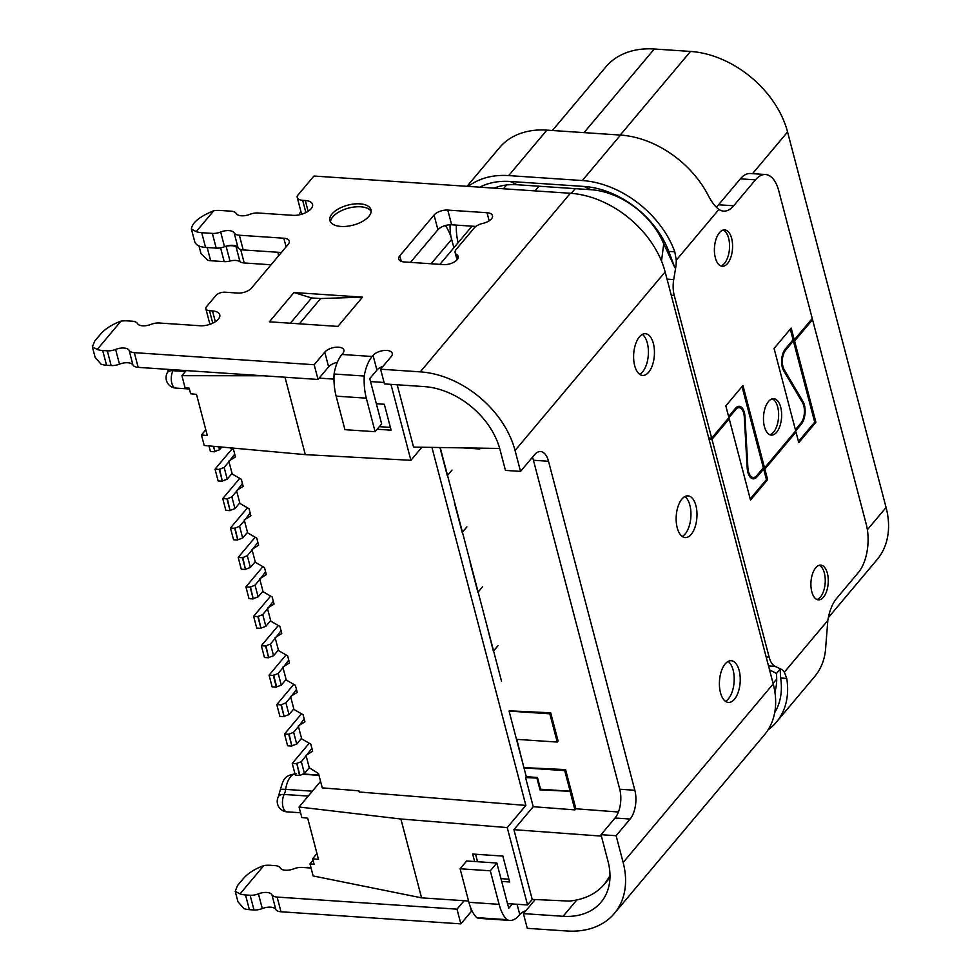 <?xml version="1.0" encoding="UTF-8"?>
<svg xmlns="http://www.w3.org/2000/svg" width="980" height="980" viewBox="0 0 980 980"><rect width="100%" height="100%" fill="white"/><g stroke="black" fill="none" stroke-linecap="round" stroke-linejoin="round"><path stroke-width="1.47" d="M828.357 617.608L877.063 559.641A89.18 64.141 -140 0 0 886.079 507.469L787.565 131.957A89.18 64.141 -140 0 0 690.52 51.438L654.297 49A89.18 64.141 -140 0 0 605.787 66.971L552.402 130.499M299.868 775.119L296.781 763.346L299.549 775.486L304.437 773.465L309.264 767.732L318.524 773.563L322.273 787.871L358.937 790.823L359.244 791.999L358.386 790.774M485.872 621.553L493.369 651.198M498.036 645.636L493.467 651.075M501.491 681.1L440.216 447.529M186.175 370.587L181.913 375.671L185.073 387.737L189.177 388.166L190.635 393.752L196.502 394.364L207.319 435.561L201.451 434.949L205.8 429.779M284.996 377.227L305.307 454.634L204.208 445.471L201.451 434.949M477.53 861.726L475.57 854.242M508.914 879.195L500.952 878.656M501.674 881.437L509.649 881.976L502.85 856.079L472.666 854.045L474.626 861.53M421.572 897.852L313.147 875.948L309.986 863.882L314.09 864.311L312.632 858.737L318.488 859.35L307.683 818.153L301.816 817.541L299.059 807.005L400.894 819.011L421.572 897.852L468.575 901.012M507.493 903.621L527.546 904.969L507.236 827.573L400.894 819.011M312.632 858.737L316.969 853.568M309.986 863.882L313.024 860.269M320.57 781.403L299.059 807.005M527.546 904.969L532.214 899.407L569.221 901.073C584.202 899.652 595.975 893.981 604.538 884.058L609.989 875.826M549.829 713.82L550.687 712.803L558.098 741.052L557.24 742.068L549.829 713.82L509.073 711.088L526.297 776.711L537.457 777.459L536.918 778.096L540.005 789.868L540.543 789.231L570.14 791.215L564.725 770.623L565.595 769.594L575.873 808.77L574.929 809.884L570.066 791.301L540.005 789.868M537.457 777.459L540.543 789.231M516.178 738.161L516.485 739.337L557.24 742.068M509.294 710.819L550.687 712.803M564.725 770.623L523.969 767.879L516.779 739.349M524.19 767.622L565.595 769.594M536.918 778.096L525.574 777.557L526.297 776.711M574.929 809.884L533.218 806.699L525.574 777.557M601.389 836.111L513.912 829.668L533.218 806.699M618.417 812.016L575.873 808.77M532.214 899.407L513.912 829.668M463.087 447.885L479.649 448.999L479.428 448.142M480.347 448.154L479.649 448.999M397.194 384.773L413.548 447.101L499.69 448.46M439.934 447.517L447.309 475.655M451.988 470.106L447.407 475.545M454.414 502.728L462.217 532.459M466.884 526.897L462.315 532.336M470.13 562.618L477.922 592.337M482.589 586.787L478.032 592.214M390.395 427.402L379.346 426.655M376.357 403.748L384.332 404.287L391.118 430.183L377.178 429.252M384.074 382.482L370.538 381.563M333.972 379.113L319.162 378.121M421.878 447.235L410.89 460.306L305.307 454.634M410.89 460.306L390.959 384.356M431.935 447.395L525.856 805.413L507.236 827.573M296.462 763.714L292.236 763.432L308.835 743.685A15.325 7.46 165.3 0 1 309.239 743.232M292.236 763.432L295.323 775.205L299.549 775.486M304.437 773.465L301.35 761.705L296.781 763.346M311.91 748.377L301.35 761.705M306.017 755.384L312.657 751.195L310.795 744.139L301.693 738.883L298.447 726.535L293.632 732.268L288.745 734.289L284.519 734.008L287.606 745.78L291.832 746.062L288.745 734.289M301.522 713.808A15.325 7.46 165.3 0 0 301.117 714.261L284.519 734.008M289.051 733.922L291.832 746.062M292.138 745.694L296.72 744.041L293.632 732.268M296.72 744.041L301.534 738.308M304.192 718.952L298.447 726.535M298.3 725.96L304.927 721.77L303.077 714.702L293.963 709.459L290.729 697.111L285.915 702.844L281.027 704.865L276.801 704.583L279.888 716.356L284.114 716.637L281.027 704.865M293.792 684.371A15.325 7.46 165.3 0 0 293.388 684.836L276.801 704.583M281.334 704.498L284.114 716.637M284.421 716.27L289.002 714.616L285.915 702.844M289.002 714.616L293.816 708.883M296.475 689.516L290.729 697.111M290.582 696.535L297.21 692.333L295.36 685.277L286.246 680.022L283.012 667.674L278.185 673.419L273.298 675.441L269.071 675.147L272.171 686.919L276.397 687.201L273.298 675.441M278.185 673.419L281.272 685.192L276.703 686.833L273.616 675.061M286.074 654.946A15.325 7.46 165.3 0 0 285.67 655.399L269.071 675.147M281.272 685.192L286.099 679.446M288.757 660.091L283.012 667.674M282.865 667.098L289.492 662.909L287.642 655.853L278.528 650.598L275.294 638.25L270.468 643.983L265.58 646.004L261.354 645.722L264.441 657.494L268.667 657.776L265.58 646.004M278.357 625.522A15.325 7.46 165.3 0 0 277.953 625.975L261.354 645.722M265.899 645.636L268.667 657.776M268.986 657.409L273.555 655.755L270.468 643.983M273.555 655.755L278.381 650.022M281.027 630.667L275.294 638.25M275.135 637.674L281.775 633.484L279.913 626.416L270.811 621.173L267.565 608.825L262.75 614.558L257.863 616.579L253.636 616.298L270.235 596.551A15.325 7.46 165.3 0 1 270.639 596.097M253.636 616.298L256.723 628.07L260.95 628.352L257.863 616.579M258.169 616.212L260.95 628.352M261.256 627.984L265.837 626.33L262.75 614.558M265.837 626.33L270.651 620.597M273.31 601.23L267.565 608.825M267.418 608.249L274.045 604.06L272.195 596.991L263.093 591.736L259.847 579.401L255.033 585.134L250.145 587.155L245.919 586.873L249.006 598.633L253.232 598.927L250.145 587.155M262.91 566.661A15.325 7.46 165.3 0 0 262.505 567.114L245.919 586.873M250.451 586.775L253.232 598.927M253.538 598.547L258.12 596.906L255.033 585.134M258.12 596.906L262.934 591.161M265.592 571.806L259.847 579.401M259.7 578.825L266.327 574.623L264.478 567.567L255.364 562.312L252.13 549.964L247.303 555.697L242.428 557.718L238.189 557.436L241.288 569.209L245.514 569.49L242.428 557.718M255.192 537.236A15.325 7.46 165.3 0 0 254.788 537.689L238.189 557.436M242.734 557.351L245.514 569.49M245.821 569.123L250.402 567.469L247.303 555.697M250.402 567.469L255.217 561.736M257.875 542.381L252.13 549.964M251.983 549.388L258.61 545.199L256.76 538.13L247.646 532.887L244.412 520.539L239.586 526.272L234.698 528.293L230.471 528.012L233.559 539.784L237.785 540.066L234.698 528.293M247.475 507.812A15.325 7.46 165.3 0 0 247.07 508.265L230.471 528.012M235.016 527.926L237.785 540.066M238.103 539.698L242.673 538.045L239.586 526.272M242.673 538.045L247.499 532.312M250.145 512.957L244.412 520.539M244.253 519.964L250.892 515.774L249.043 508.706L239.929 503.463L236.682 491.115L231.868 496.848L226.98 498.869L222.754 498.587L225.841 510.36L230.067 510.641L226.98 498.869M239.757 478.375A15.325 7.46 165.3 0 0 239.353 478.828L222.754 498.587M227.287 498.502L230.067 510.641M230.386 510.262L234.955 508.62L231.868 496.848M234.955 508.62L239.782 502.887M242.428 483.52L236.682 491.115M236.535 490.539L243.175 486.337L241.313 479.281L232.211 474.026L228.965 461.678L224.15 467.423L219.263 469.445L215.037 469.151L231.635 449.404A15.325 7.46 165.3 0 1 232.027 448.95M215.037 469.151L218.124 480.923L222.35 481.205L219.263 469.445M219.569 469.065L222.35 481.205M222.656 480.837L227.238 479.196L224.15 467.423M227.238 479.196L232.052 473.45M234.71 454.095L228.965 461.678M228.818 461.102L235.445 456.913L233.595 449.857L230.067 447.823M213.603 446.329L214.939 451.413L219.52 449.759L218.736 446.794M214.939 451.413L213.187 446.292M208.936 445.9L210.406 451.498L214.632 451.78M219.52 449.759L221.774 447.064M309.264 767.732L306.177 755.96M525.856 805.413L359.244 791.999M181.913 375.671L263.277 375.769M466.652 860.991L460.11 868.77L490.306 870.804L496.848 863.025L466.652 860.991M324.76 352.139L314.176 364.732L318.035 379.456L328.619 366.851L324.76 352.139A10.449 5.084 -14.7 0 1 335.589 347.263A10.449 5.084 -14.7 0 1 343.931 350.093A10.449 5.084 -14.7 0 1 342.877 353.351L341.947 354.466A31.348 15.533 93.8 0 0 334.07 374.017L364.254 376.038A31.348 15.533 -86.2 0 1 372.13 356.5L373.062 355.385A10.449 5.084 -14.7 0 1 383.891 350.509A10.449 5.084 -14.7 0 1 392.233 353.339A10.449 5.084 -14.7 0 1 391.179 356.598L380.595 369.203L384.454 383.915L424.144 386.586A69.666 50.115 -140 0 1 499.959 449.489L505.447 470.388L520.539 471.405L515.063 450.506A87.085 62.634 40 0 0 420.285 371.861L380.595 369.203M404.201 261.954L443.45 264.6A10.449 5.084 -14.7 0 0 453.961 262.162A10.449 5.084 -14.7 0 0 458.224 256.38A10.449 5.084 -14.7 0 0 456.692 254.531A10.449 5.084 165.3 0 1 455.149 252.668A10.449 5.084 165.3 0 1 456.202 249.41L474.271 227.911A10.449 5.084 165.3 0 1 482.846 223.391A10.449 5.084 -14.7 0 0 492.475 215.625A10.449 5.084 -14.7 0 0 487.036 212.721L447.787 210.088A10.449 5.084 -14.7 0 0 434.067 215.037L399.816 255.792A10.449 5.084 -14.7 0 0 398.762 259.051A10.449 5.084 -14.7 0 0 404.201 261.954M359.942 203.852A21.242 10.339 -14.7 0 0 338.578 208.801A21.242 10.339 -14.7 0 0 329.905 220.537A21.242 10.339 -14.7 0 0 353.07 225.155A21.242 10.339 -14.7 0 0 370.991 209.757A21.242 10.339 -14.7 0 0 359.942 203.852M362.514 297.136L337.916 326.413L269.378 321.808L293.976 292.53L311.591 297.957L320.644 298.557L362.514 297.136L293.976 292.53M314.176 364.732L134.309 352.653A10.449 5.084 165.3 0 1 129.115 350.35A10.449 5.084 -14.7 0 0 115.615 349.431A10.449 5.084 165.3 0 1 107.298 350.84L102.692 350.522A20.898 10.18 165.3 0 1 97.192 349.48L121.03 321.109A20.898 10.18 165.3 0 1 127.596 320.889L132.214 321.195A10.449 5.084 165.3 0 1 137.408 323.498A10.449 5.084 -14.7 0 0 150.908 324.405A10.449 5.084 165.3 0 1 159.213 323.008L200.055 325.752A13.928 6.787 -14.7 0 0 214.069 322.506A13.928 6.787 -14.7 0 0 219.753 314.801A13.928 6.787 -14.7 0 0 212.513 310.93L209.487 310.721A6.97 3.393 165.3 0 1 205.861 308.786A6.97 3.393 165.3 0 1 206.56 306.618L215.906 295.495A6.97 3.393 165.3 0 1 225.057 292.199L237.736 293.057A10.449 5.084 -14.7 0 0 251.468 288.108L288.206 244.375A10.449 5.084 -14.7 0 0 289.259 241.117A10.449 5.084 -14.7 0 0 283.82 238.214L239.353 235.225A10.449 5.084 165.3 0 1 234.159 232.922A10.449 5.084 -14.7 0 0 220.659 232.015A10.449 5.084 165.3 0 1 212.354 233.412L201.709 232.689A20.898 10.18 165.3 0 1 196.196 231.648L213.811 210.688A20.898 10.18 165.3 0 1 220.39 210.467L231.035 211.178A10.449 5.084 165.3 0 1 236.229 213.481A10.449 5.084 -14.7 0 0 249.729 214.387A10.449 5.084 165.3 0 1 258.034 212.991L292.836 215.331A13.928 6.787 -14.7 0 0 306.863 212.084A13.928 6.787 -14.7 0 0 312.546 204.379A13.928 6.787 -14.7 0 0 305.295 200.508L302.673 200.337A10.449 5.084 165.3 0 1 297.234 197.421A10.449 5.084 165.3 0 1 297.32 195.816L313.943 176.032L570.36 193.268A87.085 62.634 40 0 1 665.138 271.913L773.22 683.905A87.085 62.634 40 0 1 764.412 734.853L614.338 913.458A87.085 62.634 40 0 1 566.967 931L527.277 928.33L523.418 913.617L563.108 916.288A69.666 50.115 -140 0 0 601.01 902.249A69.666 50.115 -140 0 0 608.053 861.481L601.022 834.691L616.114 835.707L630.128 819.035A20.898 10.351 93.8 0 0 634.832 790.26L548.518 461.274A20.898 10.351 93.8 0 0 540.58 451.535A20.898 10.351 93.8 0 0 534.553 454.732L520.539 471.405M642.353 334.425A20.898 10.351 -86.2 0 1 648.417 351.747A20.898 10.351 -86.2 0 1 642.623 371.824A20.898 10.351 -86.2 0 1 639.67 374.311M728.14 661.439A20.898 10.351 -86.2 0 1 734.204 678.76A20.898 10.351 -86.2 0 1 728.422 698.838A20.898 10.351 -86.2 0 1 725.457 701.325M684.885 496.566A20.898 10.351 -86.2 0 1 690.961 513.888A20.898 10.351 -86.2 0 1 685.167 533.965A20.898 10.351 -86.2 0 1 682.215 536.452M648.662 372.229A20.898 10.351 93.8 0 0 654.322 349.125A20.898 10.351 93.8 0 0 645.428 333.715A20.898 10.351 93.8 0 0 633.705 353.878A20.898 10.351 93.8 0 0 642.635 375.426A20.898 10.351 93.8 0 0 648.662 372.229M734.449 699.242A20.898 10.351 93.8 0 0 740.108 676.127A20.898 10.351 93.8 0 0 731.227 660.728A20.898 10.351 93.8 0 0 719.492 680.892A20.898 10.351 93.8 0 0 728.422 702.439A20.898 10.351 93.8 0 0 734.449 699.242M691.206 534.37A20.898 10.351 93.8 0 0 696.854 511.266A20.898 10.351 93.8 0 0 687.972 495.856A20.898 10.351 93.8 0 0 676.237 516.019A20.898 10.351 93.8 0 0 685.167 537.567A20.898 10.351 93.8 0 0 691.206 534.37M532.434 457.244A20.898 10.351 -86.2 0 1 533.426 460.257L619.74 789.243A20.898 10.351 -86.2 0 1 615.036 818.018L601.022 834.691M240.014 893.907L263.853 865.536C255.106 868.819 248.393 873.021 243.738 878.141L237.515 885.553L235.212 891.298L240.014 893.907A20.898 10.18 165.3 0 0 245.514 894.948L250.133 895.255A10.449 5.084 165.3 0 0 258.438 893.858A10.449 5.084 -14.7 0 1 271.938 894.764L275.796 909.477A10.449 5.084 -14.7 0 0 280.99 911.78L460.857 923.87L456.999 909.158L464.104 900.706M330.517 221.946A21.242 10.339 165.3 0 1 360.714 206.792A21.242 10.339 165.3 0 1 371.151 211.288M97.192 349.48L92.377 346.883L94.693 341.138L100.916 333.727C105.571 328.594 112.271 324.392 121.03 321.109M614.338 913.458A87.085 62.634 40 0 0 623.145 862.498L616.114 835.707M235.212 891.298L237.932 901.686L243.873 908.619A20.898 10.18 -14.7 0 0 249.373 909.661L253.992 909.967A10.449 5.084 -14.7 0 0 262.297 908.57A10.449 5.084 165.3 0 1 275.796 909.477M534.921 899.53A10.449 5.084 -14.7 0 1 534.002 901.024L523.418 913.617M460.857 923.87L471.454 911.278A10.449 5.084 165.3 0 1 471.968 910.714M271.938 894.764A10.449 5.084 165.3 0 0 277.132 897.067L456.999 909.158M263.853 865.536A20.898 10.18 165.3 0 1 270.431 865.303L275.037 865.61A10.449 5.084 165.3 0 1 280.231 867.925A10.449 5.084 -14.7 0 0 293.731 868.831A10.449 5.084 165.3 0 1 302.036 867.423L311.077 868.035M196.196 231.648L191.394 229.05C192.056 222.73 199.528 216.605 213.811 210.688M191.394 229.05L194.689 241.595A20.898 10.18 -14.7 0 0 205.567 247.413L216.213 248.124A10.449 5.084 -14.7 0 0 224.518 246.727A10.449 5.084 165.3 0 1 238.018 247.634A10.449 5.084 -14.7 0 0 243.212 249.937L281.382 252.497M205.861 308.786L209.72 323.498A6.97 3.393 -14.7 0 0 210.137 324.257M129.115 350.35L132.974 365.062A10.449 5.084 165.3 0 0 119.474 364.156A10.449 5.084 -14.7 0 1 111.169 365.552L106.551 365.246A20.898 10.18 -14.7 0 1 101.05 364.205L95.109 357.259L92.377 346.883M132.974 365.062A10.449 5.084 -14.7 0 0 138.168 367.365L318.035 379.456M509.772 920.428L479.575 918.395A31.348 15.533 93.8 0 1 476.684 917.635L506.868 919.657A31.348 15.533 -86.2 0 0 509.772 920.428A31.348 15.533 -86.2 0 0 518.812 915.626L519.755 914.512A10.449 5.084 165.3 0 1 525.868 910.714M512.405 903.952L508.73 908.325L496.848 863.025M476.684 917.635A41.613 20.617 -86.2 0 1 468.918 902.311L460.11 868.77M506.868 919.657A41.613 20.617 -86.2 0 1 499.102 904.332L490.306 870.804M297.234 197.421L301.093 212.146A10.449 5.084 -14.7 0 0 302.563 213.959M475.876 226.429L451.645 224.8A10.449 5.084 165.3 0 0 437.925 229.749L410.498 262.383M328.619 366.851A10.449 5.084 165.3 0 1 337.341 362.318M383.033 366.287A10.449 5.084 165.3 0 0 376.92 370.097L369.766 378.623L381.649 423.924L375.107 431.702L344.923 429.681L336.128 396.141L366.312 398.174L375.107 431.702M364.254 376.038A41.613 20.617 93.8 0 0 366.312 398.174M334.07 374.017A41.613 20.617 93.8 0 0 336.128 396.141M299.415 323.829L320.644 298.557M290.362 323.216L311.591 297.957M729.206 418.84L727.993 418.766L735.784 409.493A11.858 5.88 -86.2 0 1 739.202 407.68A11.858 5.88 -86.2 0 1 744.298 417.015L747.177 467.877A13.928 6.909 93.8 0 0 753.155 478.84A13.928 6.909 93.8 0 0 757.173 476.709L763.653 469.004L764.865 469.089L767.634 479.685L750.509 500.057L729.206 418.84L711.982 439.334L709.005 439.138M795.993 432.033L794.792 431.96L801.26 424.254A13.928 6.909 93.8 0 0 802.975 401.482L784.147 369.595A11.858 5.88 -86.2 0 1 785.605 350.215L793.384 340.942L794.596 341.028L815.899 422.245L798.774 442.629L795.993 432.033L764.865 469.089M708.699 437.95L711.676 438.158L728.899 417.664L725.812 405.892L742.938 385.507L764.547 467.913L795.687 430.857L774.065 348.464L791.191 328.079L794.278 339.852L793.077 339.766L785.286 349.039A13.255 6.566 93.8 0 0 783.669 370.685L802.485 402.584A12.544 6.211 -86.2 0 1 800.954 423.066L795.38 429.705M764.547 467.913L763.346 467.827L756.866 475.533A12.544 6.211 -86.2 0 1 753.253 477.456A12.544 6.211 -86.2 0 1 747.875 467.583L744.984 416.721A13.255 6.566 93.8 0 0 739.3 406.296A13.255 6.566 93.8 0 0 735.478 408.317L728.593 416.512M739.202 407.68L736.789 407.521A11.858 5.88 93.8 0 0 736.225 407.533M750.215 498.906L766.433 479.6L763.653 469.004M753.914 477.432A13.928 6.909 -86.2 0 1 751.966 478.546M798.467 441.478L814.698 422.172L793.384 340.942M819.231 565.288A17.42 8.624 -86.2 0 1 825.185 582.867A17.42 8.624 -86.2 0 1 816.928 599.503M793.077 339.766L790.297 329.158M750.178 477.174A12.544 6.211 93.8 0 0 750.839 477.297L753.253 477.456M763.346 467.827L742.032 386.586M739.765 407.778A13.255 6.566 93.8 0 0 738.075 406.443M723.191 230.055A18.24 9.04 -86.2 0 1 729.488 248.504A18.24 9.04 -86.2 0 1 720.778 265.935M772.252 398.86A18.24 9.04 -86.2 0 1 778.61 413.438A18.24 9.04 -86.2 0 1 773.588 432.119A18.24 9.04 -86.2 0 1 769.851 434.752M766.433 479.6L767.634 479.685M815.899 422.245L814.698 422.172M769.545 669.904L770.096 670.161A137.029 23.091 9.4 0 1 776.405 673.481L780.154 669.168L781.134 669.242A20.898 10.351 93.8 0 1 784.367 672.17L786.732 678.417A87.085 62.634 40 0 1 776.393 722.138L814.588 676.666A87.085 62.634 -140 0 0 825.785 646.114L827.843 620.426A34.839 17.26 93.8 0 1 836.651 598.364L858.443 572.418A34.839 17.26 -86.2 0 0 866.295 524.471L812.555 319.651L794.596 341.028M812.555 319.651L811.33 319.566M815.728 567.775A17.42 8.624 93.8 0 0 811.011 587.032A17.42 8.624 93.8 0 0 818.423 599.87A17.42 8.624 93.8 0 0 828.198 583.076A17.42 8.624 93.8 0 0 820.762 565.117A17.42 8.624 93.8 0 0 815.728 567.775M781.134 669.242L775.094 666.339A20.898 10.351 -86.2 0 1 769.129 657.139L711.982 439.334M711.676 438.158L674.24 295.433A20.898 10.351 -86.2 0 1 673.713 279.594L675.698 267.65L674.84 267.601L663.717 243.824A69.666 50.115 -140 0 0 590.866 189.704L517.195 184.755A69.666 50.115 -140 0 0 494.104 188.136M675.698 267.65A20.898 10.351 93.8 0 0 676.261 260.202L718.916 209.426A34.839 17.26 93.8 0 0 723.608 211.117A34.839 17.26 93.8 0 0 733.665 205.788L755.458 179.855A34.839 17.26 -86.2 0 1 765.515 174.526L750.411 173.509A34.839 17.26 93.8 0 0 740.365 178.838L718.561 204.771A34.839 17.26 -86.2 0 1 716.233 207.148M765.515 174.526A34.839 17.26 -86.2 0 1 778.745 190.757L812.249 318.476L794.278 339.852M719.442 232.689A18.24 9.04 93.8 0 0 714.506 252.852A18.24 9.04 93.8 0 0 722.272 266.291A18.24 9.04 93.8 0 0 732.513 248.7A18.24 9.04 93.8 0 0 724.71 229.896A18.24 9.04 93.8 0 0 719.442 232.689M776.601 432.315A18.24 9.04 93.8 0 0 781.538 412.151A18.24 9.04 93.8 0 0 773.784 398.701A18.24 9.04 93.8 0 0 763.543 416.304A18.24 9.04 93.8 0 0 771.334 435.108A18.24 9.04 93.8 0 0 776.601 432.315M663.717 243.824L661.524 261.133M299.255 214.841A20.898 10.18 165.3 0 1 300.909 211.447M207.184 247.524L210.651 260.717A17.42 8.477 -14.7 0 1 207.785 260.325L200.986 253.575L198.989 245.943M210.651 260.717L224.187 261.623A10.449 5.084 -14.7 0 0 229.969 261.035A10.449 5.084 165.3 0 1 239.978 261.709A10.449 5.084 -14.7 0 0 244.216 262.971L271.068 264.772M238.201 247.916A10.449 5.084 165.3 0 1 236.119 246.985A10.449 5.084 -14.7 0 0 226.111 246.311A10.449 5.084 165.3 0 1 224.873 246.593M277.83 252.264L278.259 253.869L278.504 252.313M774.886 691.978A69.666 50.115 -140 0 0 776.405 673.481M718.916 209.426C715.143 206.67 711.456 201.77 707.854 194.714A87.085 62.634 -140 0 0 620.536 135.081L546.877 130.132A87.085 62.634 -140 0 0 499.506 147.674L467.031 186.323M278.516 255.915L278.259 253.869M780.154 669.168L780.656 678.013A80.115 57.624 -140 0 1 774.702 712.583M776.393 722.138A87.085 62.634 40 0 1 768.087 729.818M676.261 260.202L674.791 251.799A87.085 62.634 40 0 0 582.328 180.541L620.536 135.081M517.195 184.755L510.213 181.484L583.872 186.433A80.115 57.624 -140 0 1 668.728 251.395L674.84 267.601M468.318 186.408A87.085 62.634 40 0 1 508.669 175.592L582.328 180.541M450.996 237.099A87.085 62.634 40 0 1 450.077 224.775M470.327 226.049A69.666 50.115 -140 0 0 470.412 228.083M453.863 247.756L451.658 239.353A45.288 32.573 -140 0 0 445.471 225.486M510.213 181.484A80.115 57.624 -140 0 0 479.759 187.18M456.374 225.118A80.115 57.624 -140 0 0 458.089 242.734M886.079 507.469L867.374 529.727M787.565 131.957L752.542 173.656M690.52 51.438L620.254 135.056M575.223 188.65L571.279 193.329M654.297 49L584.019 132.631M538.988 186.212L535.056 190.892M308.247 796.079L284.163 794.449A10.449 5.182 93.8 0 0 283 806.981A10.449 5.182 93.8 0 0 286.969 811.857L300.566 812.763M312.351 791.191L285.658 789.39A10.449 5.182 -86.2 0 1 284.163 794.449A10.449 5.843 26.4 0 0 278.308 796.777L280.317 789.831C283.355 780.092 283.6 775.303 296.107 773.796M294.968 773.845A19.159 9.494 93.8 0 0 285.658 789.39A10.449 1.372 -171.8 0 0 280.317 789.831M173.411 369.73A10.449 5.182 -86.2 0 1 172.982 370.685L185.392 371.518M167.139 373.013A10.449 5.843 26.4 0 1 172.982 370.685A10.449 5.182 93.8 0 0 171.819 383.217A10.449 5.182 93.8 0 0 175.788 388.092A10.449 10.449 0 0 1 167.139 373.013L168.462 369.399M341.947 354.466L372.13 356.5M420.285 371.861L570.36 193.268M630.128 819.035L615.036 818.018M619.74 789.243L634.832 790.26M548.518 461.274L533.426 460.257M623.145 862.498L773.22 683.905M665.138 271.913L515.063 450.506M563.108 916.288L576.816 899.971M471.454 911.278L470.18 906.439M277.132 897.067L280.99 911.78M262.297 908.57L258.438 893.858M253.992 909.967L250.133 895.255M245.514 894.948L249.373 909.661M302.673 200.337L305.895 212.599M308.137 211.325L305.295 200.508M201.709 232.689L205.567 247.413M216.213 248.124L212.354 233.412M224.518 246.727L220.659 232.015M234.159 232.922L238.018 247.634M239.353 235.225L243.212 249.937M286.099 246.887L283.82 238.214M209.487 310.721L212.758 323.18M215.343 321.734L212.513 310.93M102.692 350.522L106.551 365.246M111.169 365.552L107.298 350.84M119.474 364.156L115.615 349.431M134.309 352.653L138.168 367.365M519.755 914.512L517.06 904.27M457.795 258.757L456.692 254.531M399.816 255.792L401.273 261.378M437.925 229.749L434.067 215.037M447.787 210.088L451.645 224.8M489.167 220.831L487.036 212.721M376.92 370.097L373.062 355.385M468.918 902.311L499.102 904.332M801.799 401.408L802.975 401.482M784.147 369.595L783.069 369.521M747.164 467.534L747.875 467.583M744.984 416.721L744.273 416.672M735.784 409.493L734.559 409.42M755.739 476.623L757.173 476.709M801.26 424.254L800.035 424.168M784.49 350.142L785.605 350.215M775.094 666.339L768.492 665.898M766.152 656.931L769.129 657.139M674.24 295.433L671.251 295.237M667.037 279.141L673.713 279.594M755.458 179.855L740.365 178.838M718.561 204.771L733.665 205.788M224.187 261.623L220.574 247.842M229.969 261.035L226.111 246.311M236.119 246.985L239.978 261.709M240.676 249.484L244.216 262.971M784.367 672.17L827.843 620.426M786.732 678.417L780.656 678.013M668.728 251.395L674.791 251.799M583.872 186.433L590.866 189.704M546.877 130.132L508.669 175.592M451.658 239.353L431.151 263.767M506.623 184.975L503.438 188.773M472.017 226.16L439.922 264.355M776.711 679.067L773.085 683.379M278.308 796.777A10.449 10.449 0 0 0 286.969 811.857M318.978 775.327L302.379 774.212M318.904 775.045L303.028 773.98M189.397 388.999L175.788 388.092M609.964 877.602L604.538 884.058M457.023 259.81L455.149 252.668"/></g></svg>
